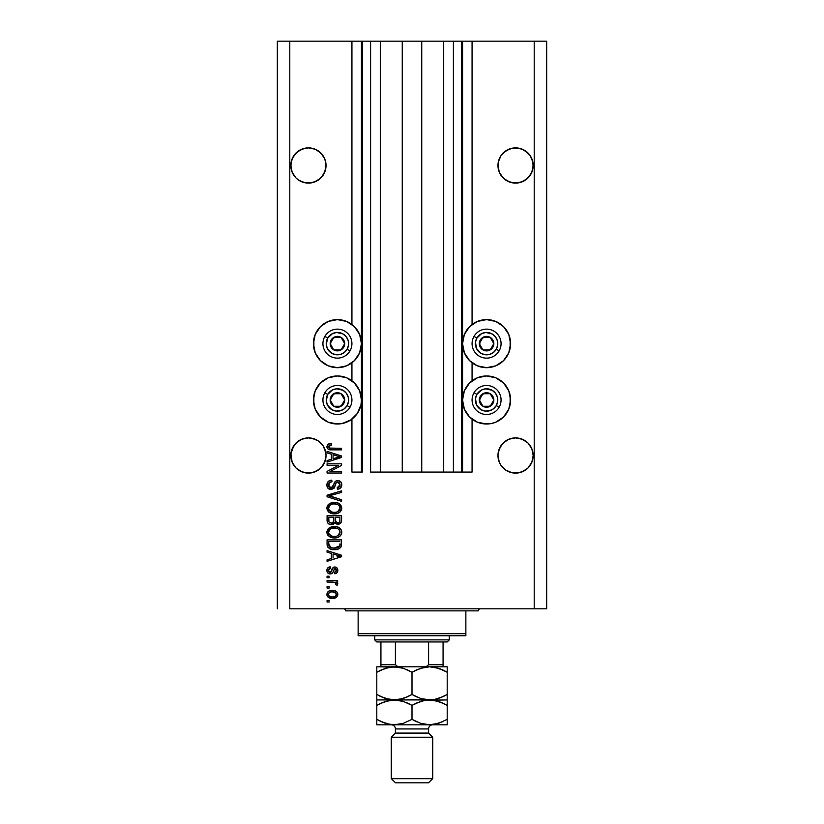 <?xml version="1.0" encoding="UTF-8"?>
<svg xmlns="http://www.w3.org/2000/svg" width="824" height="824" viewBox="0 0 824 824"><rect width="100%" height="100%" fill="white"/><g stroke="black" fill="none" stroke-linecap="round" stroke-linejoin="round"><path stroke-width="1.24" d="M461.718 472.07L453.427 472.07L461.718 472.07L461.718 41.2L453.427 41.2L453.427 472.07L443.693 472.07L453.427 472.07L453.427 41.2L443.693 41.2L443.693 472.07L421.733 472.07L443.693 472.07L443.693 41.2L402.267 41.2L421.733 41.2L421.733 472.07L380.307 472.07L402.267 472.07L402.267 41.2L380.307 41.2L380.307 472.07L370.573 472.07L380.307 472.07L380.307 41.2L370.573 41.2L370.573 472.07L370.573 41.2L362.282 41.2L362.282 472.07L351.93 472.07L351.93 419.148L351.93 472.07L361.458 472.07L361.458 41.2L351.93 41.2L351.93 324.481L351.93 41.2L289.78 41.2L289.78 608.792L534.22 608.792L534.22 41.2L462.542 41.2L462.542 472.07L461.718 472.07L461.718 41.2L421.733 41.2L421.733 472.07L402.267 472.07L402.267 41.2L362.282 41.2L362.282 472.07L361.458 472.07L361.458 41.2L362.282 41.2L277.348 41.2L277.348 608.792L277.348 41.2L289.78 41.2L289.78 608.792L546.652 608.792L546.652 41.2L546.652 608.792L534.22 608.792L534.22 41.2L472.07 41.2L472.07 324.481L472.07 41.2L462.542 41.2L462.542 472.07L472.07 472.07L472.07 419.148L472.07 472.07L461.78 472.07M351.93 380.822L351.93 362.797L351.93 380.822M472.07 380.822L472.07 362.797L472.07 380.822M292.159 158.744A17.603 17.603 0 0 0 292.149 158.754L295.971 153.037L293.787 155.705L298.638 150.854L295.971 153.037A17.603 17.603 0 0 0 295.971 153.048L301.687 149.226L298.638 150.854L304.993 148.217L308.423 147.887L315.159 149.226L320.876 153.037A17.603 17.603 0 0 0 320.876 153.037L324.697 158.754L325.943 163.76L325.696 168.93L323.07 175.275L320.876 177.943L315.159 181.754L308.423 183.103L304.993 182.763L298.638 180.126L304.993 182.763L298.638 180.126L295.971 177.943L292.159 172.226L290.821 165.49A17.603 17.603 0 0 1 308.423 147.887A17.603 17.603 0 0 1 326.036 165.49L324.697 172.226L320.876 177.943L318.208 180.126L311.863 182.763L304.993 182.763M318.208 150.854L323.07 155.705L324.697 158.754A17.603 17.603 0 0 0 324.687 158.744M315.139 149.216A17.603 17.603 0 0 0 301.708 149.216M533.097 163.76L533.097 163.77A17.603 17.603 0 0 0 533.097 163.76L531.841 158.754A17.603 17.603 0 0 0 531.841 158.744M499.313 158.744A17.603 17.603 0 0 0 499.303 158.754L500.93 155.705L505.792 150.854L503.124 153.037A17.603 17.603 0 0 0 503.124 153.048L508.841 149.226L505.792 150.854L512.137 148.217L515.577 147.887L522.313 149.226L528.029 153.037A17.603 17.603 0 0 0 528.029 153.037L530.213 155.705L532.85 162.06L533.097 167.22L531.841 172.226L528.029 177.943L525.362 180.126L519.007 182.763L512.137 182.763L505.792 180.126L512.178 182.763M522.292 149.216A17.603 17.603 0 0 0 508.861 149.216M505.771 180.116A17.603 17.603 0 0 0 505.792 180.126L500.93 175.275L499.303 172.226L497.964 165.49A17.603 17.603 0 0 1 515.577 147.887A17.603 17.603 0 0 1 533.179 165.49L531.841 172.226L528.029 177.943L522.313 181.754L515.577 183.103L508.841 181.754L503.124 177.943L499.303 172.226L497.964 165.325M499.303 158.754L498.304 162.06L500.93 155.705L498.304 162.06L498.057 167.21A17.603 17.603 0 0 0 498.057 167.22M522.313 149.226L519.007 148.217L522.313 149.226M298.618 180.116A17.603 17.603 0 0 0 298.638 180.126L295.971 177.943L292.159 172.226L290.821 165.325M292.159 158.754L291.15 162.06L293.787 155.705L291.15 162.06L290.903 167.21A17.603 17.603 0 0 0 290.903 167.22M301.687 149.226L308.423 147.887L315.159 149.226L308.423 147.887M325.943 453.777L324.697 448.761A17.603 17.603 0 0 0 324.687 448.75L326.036 455.548M326.036 455.662L324.697 462.243L320.876 467.95L315.159 471.771L308.423 473.11L301.687 471.771L295.971 467.95L292.159 462.243L290.821 455.497A17.603 17.603 0 0 1 308.423 437.894A17.603 17.603 0 0 1 326.036 455.497L324.697 462.243L323.07 465.282L318.208 470.144L311.863 472.77L304.993 472.77L298.638 470.144L295.971 467.95L292.159 462.243L290.903 453.777L293.787 445.722L292.159 448.761A17.603 17.603 0 0 0 292.159 448.761L295.971 443.054L293.787 445.722L298.638 440.861L295.971 443.054A17.603 17.603 0 0 0 295.971 443.054L301.687 439.233L298.638 440.861L301.687 439.233L308.423 437.894L315.159 439.233L318.208 440.861L315.159 439.233L318.208 440.861L323.07 445.722A17.603 17.603 0 0 0 323.049 445.702M315.159 439.233L311.863 438.234L318.208 440.861A17.603 17.603 0 0 0 318.177 440.84M533.097 453.777L533.097 453.787A17.603 17.603 0 0 0 533.097 453.777L531.841 448.761A17.603 17.603 0 0 0 531.841 448.75L533.179 455.497L531.841 462.243L528.029 467.95L525.362 470.144L519.007 472.77L512.137 472.77L505.792 470.144L500.93 465.282L499.303 462.243L497.964 455.497A17.603 17.603 0 0 1 515.577 437.894A17.603 17.603 0 0 1 533.179 455.497L531.841 462.243L528.029 467.95L525.362 470.144L519.007 472.77L512.137 472.77L505.792 470.144L500.93 465.282L499.303 462.243L497.964 455.497L499.303 448.761A17.603 17.603 0 0 0 499.303 448.761L498.304 452.067L500.93 445.722L499.303 448.761L503.124 443.054L500.93 445.722L505.792 440.861L503.124 443.054L508.841 439.233L505.792 440.861L508.841 439.233L515.577 437.894L522.313 439.233L525.362 440.861A17.603 17.603 0 0 0 525.331 440.84L522.313 439.233L528.029 443.054A17.603 17.603 0 0 0 528.019 443.044L531.841 448.761L532.85 452.067M512.178 438.224A17.603 17.603 0 0 0 512.137 438.234L515.577 437.894M491.259 367.205L486.572 367.669A24.03 24.03 0 0 1 462.542 343.639A24.03 24.03 0 0 1 486.572 319.609L495.77 321.442L503.567 326.644L508.779 334.441L510.602 343.639L508.779 352.837L503.567 360.634L495.77 365.846L486.572 367.669L477.374 365.846L469.587 360.634L464.376 352.837L462.542 343.639L464.376 334.441L469.587 326.644L477.374 321.442L486.572 319.609A24.03 24.03 0 0 1 510.602 343.639A24.03 24.03 0 0 1 486.572 367.669L481.886 367.205M491.259 423.557L486.572 424.01A24.03 24.03 0 0 1 462.542 399.99A24.03 24.03 0 0 1 486.572 375.96A24.03 24.03 0 0 1 510.602 399.99A24.03 24.03 0 0 1 486.572 424.01L477.374 422.187L469.587 416.975L464.376 409.178L462.542 399.99L464.376 390.792L469.587 382.995L477.374 377.783L486.572 375.96L495.77 377.783L503.567 382.995L508.779 390.792L510.602 399.99L508.779 409.178L503.567 416.975L495.77 422.187L491.259 423.557L481.886 423.557M342.114 367.205L337.428 367.669A24.03 24.03 0 0 1 313.398 343.639A24.03 24.03 0 0 1 337.428 319.609L346.626 321.442L354.413 326.644L359.625 334.441L361.458 343.639L359.625 352.837L354.413 360.634L346.626 365.846L337.428 367.669L328.23 365.846L320.433 360.634L315.221 352.837L313.398 343.639L315.221 334.441L320.433 326.644L328.23 321.442L337.428 319.609A24.03 24.03 0 0 1 361.458 343.639A24.03 24.03 0 0 1 337.428 367.669L332.742 367.205M342.114 423.557L337.428 424.01A24.03 24.03 0 0 1 313.398 399.99A24.03 24.03 0 0 1 337.428 375.96A24.03 24.03 0 0 1 361.458 399.99A24.03 24.03 0 0 1 337.428 424.01L328.23 422.187L320.433 416.975L315.221 409.178L313.398 399.99L315.221 390.792L320.433 382.995L328.23 377.783L337.428 375.96L346.626 377.783L354.413 382.995L359.625 390.792L361.458 399.99L360.994 404.677L357.41 413.339L350.777 419.962L342.114 423.557L332.742 423.557M522.313 439.233L519.007 438.234L525.362 440.861L528.029 443.054L531.841 448.761M508.841 439.233L512.137 438.234L508.841 439.233M318.208 440.861L323.07 445.722L325.696 452.067M304.993 438.234L301.687 439.233L308.423 437.894M533.097 457.227L533.179 455.497A17.603 17.603 0 0 1 515.577 473.11A17.603 17.603 0 0 1 497.964 455.497L498.304 452.067M515.577 147.887L519.007 148.217L512.137 148.217L508.841 149.226M522.313 181.764A17.603 17.603 0 0 0 522.313 181.754L525.362 180.126L519.007 182.763A17.603 17.603 0 0 0 519.048 182.753M325.696 162.06L326.036 165.49A17.603 17.603 0 0 1 308.423 183.103A17.603 17.603 0 0 1 290.821 165.49M315.159 181.764A17.603 17.603 0 0 0 315.17 181.754L318.208 180.126L311.863 182.763A17.603 17.603 0 0 0 311.894 182.753M528.029 467.95L522.313 471.771L528.029 467.95L531.841 462.243L532.85 458.937L531.841 462.243M323.07 445.722L324.697 448.761M320.876 467.95L315.159 471.771L318.208 470.144L323.07 465.282L325.696 458.937L324.697 462.243M327.066 465.292L338.613 465.292L327.066 465.292L327.066 463.788L341.569 463.788L341.569 465.395L330.012 471.513L341.569 471.513L341.569 473.017L327.066 473.017L327.066 471.4L338.613 465.292L327.066 471.4L327.066 473.017L341.569 473.017L341.569 471.513L330.012 471.513L341.569 465.395L341.569 463.788L327.066 463.788L327.066 465.292L327.066 463.788L341.569 463.788L341.569 465.395M331.372 489.58L327.973 488.261L326.881 485.017L328.23 481.494L331.289 480.196L331.969 481.679L329.507 482.668L328.591 484.811L329.013 486.974L330.517 488.035L332.7 487.344L334.606 482.318L336.295 480.825L338.994 480.701L341.188 482.411L341.692 485.624L339.921 488.508L337.428 489.209L337.232 487.705L339.323 486.902L340.065 484.811L339.169 482.524L337.356 482.081L335.914 483.039L333.998 488.292L331.104 489.59L334.565 487.355L336.274 482.524L337.747 482.05L340.065 484.811L337.232 487.705L337.428 489.209C340.178 489.003 341.62 487.509 341.754 484.759C341.661 482.174 340.333 480.763 337.788 480.547C335.512 480.794 334.183 482.102 333.802 484.461L331.063 488.076L328.57 485.151C328.714 483.029 329.837 481.875 331.969 481.679L331.773 480.176C328.704 480.351 327.066 481.968 326.881 485.017C326.963 487.798 328.364 489.322 331.104 489.59L330.661 489.569M329.415 495.739L341.569 499.756L341.569 501.322L327.066 496.759L327.066 495.203L341.569 490.857L341.569 492.412L328.766 495.894L341.569 499.756L341.569 501.322L341.569 499.756L328.766 495.894L341.569 492.412L341.569 490.857L327.066 495.203L327.066 496.759L327.066 495.203L341.569 490.857L341.569 492.412L330.074 495.574M326.881 508.14L328.199 504.69L331.526 502.733L336.789 502.661L339.797 504.061L341.394 506.183L341.599 509.448L340.199 511.858L337.541 513.414L333.617 513.857L330.28 513.105L327.447 510.55L326.881 508.14L329.095 512.404L334.307 513.877C338.52 513.991 341.002 512.075 341.754 508.151C340.982 504.134 338.437 502.218 334.132 502.393L329.157 503.855L326.891 507.821M326.881 532.242L328.199 528.792L331.526 526.835L336.789 526.763L339.797 528.163L341.394 530.285L341.599 533.55L340.199 535.961L337.541 537.516L333.617 537.969L330.28 537.207L327.447 534.652L326.881 532.242L329.095 536.506L334.307 537.99C338.52 538.093 341.002 536.187 341.754 532.253C340.982 528.246 338.437 526.32 334.132 526.495L329.157 527.968L326.881 532.242M327.066 552.173L331.403 553.44L327.066 552.173L327.066 550.607L341.569 555.232L341.569 556.705L327.066 561.34L327.066 559.774L331.403 558.507L331.403 553.44L331.403 558.507L327.066 559.774L327.066 561.34L341.569 556.705L341.569 555.232L327.066 550.607L327.066 552.173L327.066 550.607L341.569 555.232L341.569 556.705L327.066 561.34L327.066 559.774M329.137 602.014L327.066 602.014L327.066 600.511L329.137 600.511L329.137 602.014L329.137 600.511L327.066 600.511L327.066 602.014L327.066 600.511L329.137 600.511L329.137 602.014L327.066 602.014L329.137 602.014M332.453 598.44L328.704 597.616L326.994 595.35L327.355 592.559L329.528 590.777L334.245 590.509L336.758 591.797L337.696 593.434L336.779 596.947L332.453 598.44C335.481 598.564 337.263 597.215 337.799 594.382C337.253 591.519 335.43 590.169 332.34 590.334C329.26 590.18 327.437 591.529 326.881 594.382C327.447 597.287 329.312 598.636 332.453 598.44L332.443 598.44M329.137 588.079L327.066 588.079L327.066 586.575L329.137 586.575L329.137 588.079L329.137 586.575L327.066 586.575L327.066 588.079L327.066 586.575L329.137 586.575L329.137 588.079L327.066 588.079L329.137 588.079M337.799 583.835L337.232 585.256L335.728 584.69L335.924 583.67L334.688 582.321L327.066 582.053L327.066 580.549L337.613 580.549L337.613 582.053L335.934 582.053L337.758 583.495L337.232 585.256L335.728 584.69L335.358 582.63L332.536 582.053L334.688 582.321L335.924 583.67L335.728 584.69L337.232 585.256L337.799 583.835L335.934 582.053L337.613 582.053L337.613 580.549L327.066 580.549L327.066 582.053L327.066 580.549L337.613 580.549L337.613 582.053M329.137 577.717L327.066 577.717L327.066 576.213L329.137 576.213L329.137 577.717L329.137 576.213L327.066 576.213L327.066 577.717L327.066 576.213L329.137 576.213L329.137 577.717L327.066 577.717L329.137 577.717M330.28 573.957L328.22 573.35L327.2 572.083L326.922 569.703L327.787 567.88L330.269 566.799L330.455 568.303L328.941 568.951L328.385 570.496L328.91 572L330.022 572.443L331.042 572.031L333.339 567.386L335.43 567.046L337.047 567.963L337.788 570.651L336.583 573.154L334.791 573.761L334.606 572.258L335.862 571.691L336.295 570.383L335.862 568.869L334.75 568.519L332.577 573.03L330.28 573.957C332.185 573.782 333.277 572.69 333.524 570.661L335.007 568.488L336.295 570.383L334.606 572.258L334.791 573.761C336.758 573.483 337.768 572.34 337.799 570.332C337.778 568.303 336.769 567.19 334.791 566.984C332.896 567.355 331.815 568.591 331.557 570.682L330.022 572.443L328.385 570.496L330.455 568.303L330.269 566.799C328.117 567.067 326.994 568.272 326.881 570.393C326.963 572.598 328.096 573.792 330.28 573.957L329.93 573.937M327.066 544.149C327.664 548.084 330.105 549.917 334.4 549.659L330.795 549.155L327.89 547.249L327.169 545.447L327.066 539.864L341.569 539.864L340.848 547.177L338.417 548.99L334.4 549.659C337.479 549.896 339.787 548.763 341.301 546.261L341.569 539.864L327.066 539.864L327.066 544.149L327.066 539.864L341.569 539.864M327.107 521.098L327.066 520.232C327.087 523.034 328.508 524.497 331.33 524.61L328.807 523.992L327.581 522.777L327.066 515.762L341.569 515.762L341.527 521.026L340.673 523.096L337.469 524.218L334.884 522.622L333.432 524.167L331.33 524.61L334.884 522.622L337.922 524.239C340.343 524.023 341.558 522.694 341.569 520.263L341.569 515.762L327.066 515.762L327.066 520.232L327.066 515.762L341.569 515.762L341.476 521.407M327.066 452.922L331.403 454.189L327.066 452.922L327.066 451.356L341.569 455.991L341.569 457.454L327.066 462.089L327.066 460.523L331.403 459.256L331.403 454.189L331.403 459.256L327.066 460.523L327.066 462.089L341.569 457.454L341.569 455.991L327.066 451.356L327.066 452.922L327.066 451.356L341.569 455.991L341.569 457.454L327.066 462.089L327.066 460.523M326.901 446.989L327.901 444.311L331.403 443.446L331.588 444.96L328.652 446.165L329.435 448.06L341.569 448.349L341.569 449.853L330.063 449.75L327.777 448.833L326.881 446.577C327.365 449.049 328.982 450.141 331.722 449.853L341.569 449.853L341.569 448.349L329.672 448.153L328.57 446.649L331.588 444.96L331.403 443.446L327.901 444.311L326.881 446.577L327.901 444.311M546.652 41.2L534.22 41.2L546.652 41.2M328.23 422.187L324.079 419.962M317.446 413.339L315.221 409.178M313.862 404.677L313.862 395.293M328.23 365.846L324.079 363.621M317.446 356.988L315.221 352.837M313.862 348.325L313.862 338.952M510.138 395.293L510.138 404.677M508.779 409.178L506.554 413.339M499.921 419.962L495.77 422.187M510.138 338.952L510.138 348.325M508.779 352.837L506.554 356.988M499.921 363.621L495.77 365.846M327.931 591.797L328.673 591.199M329.507 590.777L331.392 590.375M332.34 590.334L333.298 590.375M334.153 590.489L336.748 591.776M337.613 593.156L337.778 593.908M337.686 595.34L336.789 596.937M336.769 596.957L336.068 597.544M334.06 598.306L333.38 598.399M329.137 597.843L327.962 597.029M327.097 595.701L326.901 594.866M335.945 593.208L332.35 591.848C334.441 591.663 335.749 592.497 336.295 594.351C335.79 596.246 334.472 597.101 332.35 596.926L334.503 596.617M329.466 596.257L332.35 596.926C330.259 597.101 328.931 596.267 328.385 594.423L329.26 596.102M329.26 592.672L331.032 591.941L329.301 592.631M329.219 592.703L328.385 594.423C328.9 592.528 330.218 591.663 332.35 591.848L330.661 592.013M336.192 595.01L336.161 593.61M335.574 595.979L336.274 594.032M334.307 596.689L335.389 596.133M334.915 596.442L336.079 595.309M335.934 582.053L336.45 582.29M335.728 584.69L335.893 583.423M335.141 582.496L334.163 582.197M327.066 582.053L332.536 582.053M327.365 568.416L328.56 567.314M328.961 567.128L329.59 566.933M329.93 566.861L330.455 568.303L328.931 568.951M328.426 569.981L328.416 570.898M329.548 572.381L328.436 571.073M330.022 572.443L331.557 570.682M332.525 568.189L333.339 567.386M333.174 567.489L334.802 566.984M333.71 567.19L334.225 567.036M336.038 567.221L336.573 567.53M336.017 573.463L335.43 573.648M334.791 573.761L334.606 572.258L335.286 572.093M335.873 571.691L336.243 569.745M336.182 569.456L335.862 568.869M335.172 568.509L334.029 569.157M335.007 568.488L333.524 570.661L335.007 568.488M333.339 571.269L333.154 571.825M328.22 573.35L327.21 572.093M327.077 571.753L327.355 572.402M328.652 567.273L327.787 567.88M327.777 572.958L328.92 573.72M339.364 555.84L337.315 555.294L340.054 555.973L337.078 556.797L339.344 555.829M333.092 553.934L337.315 555.294L333.092 553.934L333.092 558.003L333.092 553.934M337.078 556.797L339.158 556.19M340.837 547.188L340.168 547.939M339.334 548.547L337.109 549.392M336.429 549.526L335.45 549.629M333.73 549.649L333.133 549.608M332.577 549.546L329.363 548.526M327.324 546.085L327.169 545.437M327.159 545.354L327.097 544.808M339.828 544.963L339.869 543.922M339.179 546.611L336.985 547.878M335.893 548.073L338.283 547.342L339.581 545.972L333.967 548.145L335.924 548.073M330.62 547.466L332.731 548.042M328.879 545.272L329.044 545.869M328.766 541.378L339.869 541.378L328.766 541.378L328.786 544.53L328.766 541.378M332.175 547.95L334.42 548.156L330.877 547.579L328.766 543.964M329.167 546.168L330.115 547.198M329.961 547.084L331.732 547.857M329.703 527.607L328.663 528.359M330.96 527.02L331.506 526.845M334.802 526.515L336.779 526.763M340.291 528.617L338.077 527.144M341.095 529.678L341.394 530.285M341.599 530.934L341.713 531.562M341.394 534.168L341.692 533.107M340.693 535.394L340.209 535.95M334.977 537.969L336.274 537.825M332.896 537.907L331.258 537.567M328.199 535.713L327.447 534.652M327.437 534.632L327.046 533.591M326.922 531.511L328.189 528.802M333.473 526.515L332.814 526.577M340.147 536.012L341.105 534.766M339.385 534.416L340.065 532.263L339.261 529.863L338.098 528.854L334.101 528.009C337.449 527.772 339.437 529.193 340.065 532.263L337.624 535.847L339.035 534.848M336.841 536.136L335.183 536.445M332.35 536.3L334.348 536.476C331.104 536.64 329.178 535.229 328.57 532.232L329.085 534.148L332.402 536.311M331.248 535.971L329.085 534.148M330.403 528.946L328.57 532.232C329.137 529.317 330.98 527.906 334.101 528.009L332.536 528.133M330.383 528.967L333.133 528.05L330.97 528.627M335.141 528.04L333.133 528.05M336.831 536.146L339.024 534.869M341.115 522.498L340.683 523.086M340.642 523.127L340.096 523.58M340.075 523.601L338.685 524.167M339.406 523.961L338.695 524.167M337.078 524.157L336.182 523.837M337.016 524.136L335.832 523.621M330.445 524.548L329.61 524.352M329.466 524.301L328.117 523.456M328.797 523.982L328.127 523.477M333.844 520.047L333.844 520.047C333.978 521.932 333.133 522.952 331.31 523.106C333.133 522.952 333.978 521.932 333.844 520.047L333.844 517.266L333.844 520.047M333.802 520.902L333.844 520.335M329.724 522.704L331.31 523.106L329.137 522.107M339.828 520.819L339.869 519.738C340.106 521.53 339.375 522.529 337.686 522.735L339.2 522.262L339.797 521.087M335.965 521.994L337.686 522.735L335.677 521.417L335.543 517.266L339.869 517.266L339.869 519.738L339.869 517.266L335.543 517.266L335.677 521.417L336.934 522.643M338.221 522.684L337.686 522.735C339.375 522.529 340.106 521.53 339.869 519.738M328.766 517.266L333.844 517.266L328.766 517.266L328.941 521.716L328.766 517.266M329.312 522.344L331.887 523.065L333.71 521.468M335.543 519.934L335.801 521.716M330.877 502.949L331.516 502.733M334.132 502.393L334.802 502.413M335.502 502.455L336.769 502.65M339.323 503.701L341.744 508.48M341.599 509.448L333.617 513.857M332.906 513.805L331.598 513.558M329.384 512.6L328.611 512.003M328.199 511.611L326.922 508.872M326.922 507.409L327.458 505.72M327.478 505.689L328.189 504.7M337.541 513.414L339.746 512.25M340.147 511.91L341.105 510.664M339.385 510.313L340.065 508.161L339.261 505.761L338.098 504.741L334.101 503.897C337.449 503.67 339.437 505.081 340.065 508.161L337.624 511.745L339.035 510.746M336.841 512.034L335.183 512.343M332.35 512.188L334.348 512.374C331.104 512.538 329.178 511.127 328.57 508.13L329.085 510.046L332.402 512.198M331.248 511.869L329.085 510.046M330.403 504.844L328.57 508.13C329.137 505.215 330.98 503.804 334.101 503.897L332.536 504.031M330.383 504.854L333.133 503.948L330.97 504.525M335.141 503.938L333.133 503.948M336.831 512.034L339.024 510.756M327.066 496.759L341.569 501.322L327.066 496.759M326.953 484.038L326.881 485.017M328.24 481.484L328.838 481.01M329.332 480.722L331.289 480.196M331.773 480.176L331.969 481.679L331.289 481.772M330.033 482.246L328.601 485.686M328.797 486.521L329.167 487.2M331.681 488.004L332.608 487.458M333.061 486.768L333.514 485.46M335.636 481.185L337.407 480.567M337.788 480.547L338.623 480.619M340.703 481.752L341.466 482.977M341.538 483.194L341.744 484.347M341.702 485.624L341.074 487.355M339.91 488.519L339.241 488.859M337.861 489.178L337.232 487.705L337.788 487.633M338.479 487.437L339.725 486.356M339.9 485.923L340.065 484.811M338.736 482.256L338.18 482.091M338.005 482.071L336.171 482.648M337.747 482.05L336.964 482.153M335.77 483.358L335.543 483.997M334.565 487.355L333.998 488.292M330.218 489.507L328.024 488.313M328.879 480.979L328.23 481.494M328.797 483.822L329.095 483.214M341.569 471.513L341.569 473.017L327.066 473.017L327.066 471.4M337.994 456.259L340.054 456.723L333.092 458.762L333.092 454.683L337.315 456.053L333.092 454.683L333.092 458.762L337.078 457.547M337.716 457.361L340.054 456.723L338.674 456.434M328.302 444.054L329.569 443.621M330.939 443.456L331.588 444.96L330.146 445.104M330.125 445.104L329.106 445.526M329.229 447.926L328.601 446.938M331.124 448.338L330.352 448.287M341.569 448.349L341.569 449.853L331.722 449.853M329.116 449.554L330.063 449.75M327.056 447.72L326.901 447.01M330.414 596.689L332.68 596.926M332.999 591.869L331.691 591.869M328.776 593.187L328.488 593.774M328.405 594.094L328.416 594.753M333.071 548.084L333.967 548.145M334.42 548.156L335.162 548.135M337.335 547.775L338.015 547.486M340.024 532.829L340.034 531.748M329.064 530.368L328.694 531.264M333.339 536.434L334.771 536.476M329.023 521.891L329.579 522.601M340.024 508.727L340.034 507.646M329.064 506.266L328.694 507.162M333.339 512.332L334.771 512.363M525.382 180.116A17.603 17.603 0 0 1 525.331 180.147L530.213 175.275L532.85 168.93L533.179 165.49A17.603 17.603 0 0 1 515.577 183.103A17.603 17.603 0 0 1 497.964 165.49M525.362 150.854L530.213 155.705L532.85 162.06M498.057 163.76L498.304 162.06M290.903 163.76L291.15 162.06M298.638 470.144L301.687 471.771L298.638 470.144A17.603 17.603 0 0 0 301.687 471.771M326.036 455.497A17.603 17.603 0 0 1 308.423 473.11A17.603 17.603 0 0 1 290.821 455.497L290.903 457.227M293.777 465.272A17.603 17.603 0 0 1 291.15 458.937L292.159 462.243M508.841 471.771L505.792 470.144L508.841 471.771A17.603 17.603 0 0 1 498.304 458.937L499.303 462.243M497.964 455.497L498.057 457.227M525.362 470.144L522.313 471.771M512.137 472.77A17.603 17.603 0 0 0 532.85 458.937M318.208 470.144L315.159 471.771M304.993 472.77A17.603 17.603 0 0 0 325.696 458.937M292.159 172.226L292.159 172.226A17.603 17.603 0 0 0 292.159 172.237L291.15 168.93M318.208 180.126L323.07 175.275L325.696 168.93M499.303 172.226L499.303 172.226A17.603 17.603 0 0 0 499.313 172.237L498.304 168.93M343.773 345.204L344.679 343.639A7.251 7.251 0 0 1 343.701 347.264L342.866 346.78L343.773 345.204L342.866 346.78L343.701 347.264L344.432 345.514L344.432 341.764L341.054 337.366L335.553 336.635L331.145 340.013L330.424 345.514L333.802 349.922L339.303 350.643L343.701 347.264A7.251 7.251 0 0 1 330.177 343.639A7.251 7.251 0 0 1 341.054 337.366L333.802 337.366L332 340.477L330.177 343.639L333.802 349.922L341.054 349.922L342.866 346.78L341.054 349.922L333.802 349.922L330.177 343.639L332 340.477L333.802 337.366L341.054 337.366A7.251 7.251 0 0 1 344.679 343.639L341.054 337.366L344.679 343.639L343.773 345.204M327.736 338.046A11.186 11.186 0 0 1 343.021 333.957A11.186 11.186 0 0 1 347.11 349.232L349.984 350.89A14.502 14.502 0 0 0 344.679 331.083A14.502 14.502 0 0 0 324.872 336.388L327.736 338.046L332.474 333.607L336.697 332.474L343.021 333.957L346.296 336.831L348.233 340.745L348.521 345.102L347.11 349.232L344.236 352.517L340.322 354.444L335.965 354.732L331.835 353.331L327.396 348.583L326.263 344.37L327.736 338.046L324.872 336.388A14.502 14.502 0 0 1 344.679 331.083A14.502 14.502 0 0 1 349.984 350.89A14.502 14.502 0 0 1 330.177 356.195A14.502 14.502 0 0 1 324.872 336.388A14.502 14.502 0 0 0 330.177 356.195A14.502 14.502 0 0 0 349.984 350.89L347.11 349.232A11.186 11.186 0 0 1 331.835 353.331A11.186 11.186 0 0 1 327.736 338.046M492.917 345.204L493.823 343.639A7.251 7.251 0 0 1 492.855 347.264L492.01 346.78L492.917 345.204L492.01 346.78L492.855 347.264L493.576 345.514L493.576 341.764L490.198 337.366L484.697 336.635L480.299 340.013L479.568 345.514L482.946 349.922L488.447 350.643L492.855 347.264A7.251 7.251 0 0 1 479.321 343.639A7.251 7.251 0 0 1 490.198 337.366L482.946 337.366L482.05 338.911L479.321 343.639L482.946 349.922L490.198 349.922L492.01 346.78L490.198 349.922L482.946 349.922L479.321 343.639L482.05 338.911L482.946 337.366L490.198 337.366A7.251 7.251 0 0 1 493.823 343.639L490.198 337.366L493.823 343.639L492.917 345.204M476.89 338.046A11.186 11.186 0 0 1 492.165 333.957A11.186 11.186 0 0 1 496.264 349.232L499.128 350.89A14.502 14.502 0 0 0 493.823 331.083A14.502 14.502 0 0 0 474.016 336.388L476.89 338.046L481.628 333.607L485.841 332.474L492.165 333.957L495.451 336.831L497.377 340.745L497.665 345.102L496.264 349.232L493.38 352.517L489.466 354.444L485.109 354.732L480.979 353.331L476.54 348.583L475.479 342.176L476.89 338.046L474.016 336.388A14.502 14.502 0 0 1 493.823 331.083A14.502 14.502 0 0 1 499.128 350.89A14.502 14.502 0 0 1 479.321 356.195A14.502 14.502 0 0 1 474.016 336.388A14.502 14.502 0 0 0 479.321 356.195A14.502 14.502 0 0 0 499.128 350.89L496.264 349.232A11.186 11.186 0 0 1 480.979 353.331A11.186 11.186 0 0 1 476.89 338.046M492.917 401.556L493.823 399.99A7.251 7.251 0 0 1 492.855 403.606L492.01 403.121L492.917 401.556L492.01 403.121L492.855 403.606L493.576 401.865L493.576 398.105L490.198 393.707L484.697 392.986L480.299 396.365L479.568 401.865L482.946 406.263L488.447 406.984L492.855 403.606A7.251 7.251 0 0 1 479.321 399.99A7.251 7.251 0 0 1 490.198 393.707L482.946 393.707L482.05 395.252L479.321 399.99L482.946 406.263L490.198 406.263L492.01 403.121L490.198 406.263L482.946 406.263L479.321 399.99L482.05 395.252L482.946 393.707L490.198 393.707A7.251 7.251 0 0 1 493.823 399.99L490.198 393.707L493.823 399.99L492.917 401.556M476.89 394.397A11.186 11.186 0 0 1 492.165 390.298A11.186 11.186 0 0 1 496.264 405.583L499.128 407.231A14.502 14.502 0 0 0 493.823 387.424A14.502 14.502 0 0 0 474.016 392.739L476.89 394.397L481.628 389.948L485.841 388.825L492.165 390.298L495.451 393.172L497.377 397.086L497.665 401.442L496.264 405.583L493.38 408.858L489.466 410.795L485.109 411.073L480.979 409.672L476.54 404.934L475.479 398.528L476.89 394.397L474.016 392.739A14.502 14.502 0 0 1 493.823 387.424A14.502 14.502 0 0 1 499.128 407.231A14.502 14.502 0 0 1 479.321 412.546A14.502 14.502 0 0 1 474.016 392.739A14.502 14.502 0 0 0 479.321 412.546A14.502 14.502 0 0 0 499.128 407.231L496.264 405.583A11.186 11.186 0 0 1 480.979 409.672A11.186 11.186 0 0 1 476.89 394.397M343.773 401.556L344.679 399.99A7.251 7.251 0 0 1 343.701 403.606L342.866 403.121L343.773 401.556L342.866 403.121L343.701 403.606L344.432 401.865L344.432 398.105L341.054 393.707L335.553 392.986L331.145 396.365L330.424 401.865L333.802 406.263L339.303 406.984L343.701 403.606A7.251 7.251 0 0 1 330.177 399.99A7.251 7.251 0 0 1 341.054 393.707L333.802 393.707L332 396.818L330.177 399.99L333.802 406.263L341.054 406.263L342.866 403.121L341.054 406.263L333.802 406.263L330.177 399.99L332 396.818L333.802 393.707L341.054 393.707A7.251 7.251 0 0 1 344.679 399.99L341.054 393.707L344.679 399.99L343.773 401.556M327.736 394.397A11.186 11.186 0 0 1 343.021 390.298A11.186 11.186 0 0 1 347.11 405.583L349.984 407.231A14.502 14.502 0 0 0 344.679 387.424A14.502 14.502 0 0 0 324.872 392.739L327.736 394.397L332.474 389.948L336.697 388.825L343.021 390.298L346.296 393.172L348.233 397.086L348.521 401.442L347.11 405.583L344.236 408.858L340.322 410.795L335.965 411.073L331.835 409.672L327.396 404.934L326.263 400.722L327.736 394.397L324.872 392.739A14.502 14.502 0 0 1 344.679 387.424A14.502 14.502 0 0 1 349.984 407.231A14.502 14.502 0 0 1 330.177 412.546A14.502 14.502 0 0 1 324.872 392.739A14.502 14.502 0 0 0 330.177 412.546A14.502 14.502 0 0 0 349.984 407.231L347.11 405.583A11.186 11.186 0 0 1 331.835 409.672A11.186 11.186 0 0 1 327.736 394.397M343.639 608.792A2.07 2.07 0 0 1 345.709 610.862A2.07 2.07 0 0 0 343.639 608.792M478.291 610.862A2.07 2.07 0 0 1 480.361 608.792A2.07 2.07 0 0 0 478.291 610.862L358.141 610.862L358.141 633.656L465.859 633.656L465.859 610.862L345.709 610.862L358.141 610.862L358.141 635.726L465.859 635.726L358.141 635.726L358.141 633.656L465.859 633.656L465.859 610.862L478.291 610.862M465.859 635.726L465.859 633.656L465.859 635.726M428.573 641.937L447.216 641.937L449.286 639.867L374.714 639.867L376.784 641.937L428.573 641.937L376.784 641.937L374.714 639.867L449.286 639.867L449.286 635.726L449.286 639.867L447.216 641.937L428.573 641.937L428.573 664.721L426.43 666.472L423.536 666.791L426.43 666.472L428.573 664.721L443.075 664.721L443.075 641.937L443.075 665.411L443.075 664.721L428.573 664.721L428.573 641.937M374.714 635.726L374.714 639.867L374.714 635.726M443.075 666.791L443.075 665.411L443.075 666.791M380.925 665.411L380.925 641.937L380.925 664.721L395.427 664.721L397.57 666.472L400.464 666.791L397.57 666.472L395.427 664.721L395.427 641.937L395.427 664.721L380.925 664.721L380.925 666.791M443.075 666.729L443.075 664.721M432.713 737.222L428.573 733.082L395.427 733.082L391.287 737.222L432.713 737.222L391.287 737.222L391.287 778.659L395.427 782.8L428.573 782.8L432.713 778.659L391.287 778.659L432.713 778.659L432.713 737.222L432.713 778.659L428.573 782.8L395.427 782.8L391.287 778.659L391.287 737.222L395.427 733.082L428.573 733.082L428.573 728.941A4.141 4.141 0 0 1 432.713 724.801A4.141 4.141 0 0 0 428.573 728.941L395.427 728.941L395.427 733.082L395.427 728.941A4.141 4.141 0 0 0 391.287 724.801A4.141 4.141 0 0 1 395.427 728.941L428.573 728.941L428.573 733.082L432.713 737.222M436.72 667.739L429.603 666.791L438.646 668.316L447.216 672.24L447.216 694.488L443.024 696.682L434.238 699.535L429.603 699.937L420.57 698.422L412 694.488L412 672.24L420.508 668.326L429.603 666.791L394.397 666.791L403.43 668.316L412 672.24L412 694.488L403.492 698.402L394.397 699.937L385.354 698.422L376.784 694.488L376.784 672.24L385.292 668.326L394.397 666.791L376.784 666.791L376.784 699.937L376.784 694.488L385.323 698.412L379.586 696.012M387.28 698.989L394.397 699.937L376.784 699.937L376.784 694.488M376.784 667.193L376.784 668.326L376.784 666.791L398.95 667.183L403.43 668.316L412 672.24L406.747 669.572M376.784 668.326L376.784 672.24L381.296 669.902L376.784 672.24L376.784 669.953M387.321 699.01L389.793 699.545M376.784 703.202L376.784 705.385L380.976 703.191L376.784 705.385L376.784 699.937L376.784 701.461L376.784 699.937L398.991 699.545L389.834 699.545L380.987 696.692M407.468 696.836L399.022 699.535L394.397 699.937L434.207 699.545L425.05 699.545L420.57 698.422L412 694.488L417.253 697.156M380.976 670.056L389.762 667.203L394.397 666.791L401.494 667.739L398.991 667.193M416.532 669.891L424.978 667.203L429.603 666.791L434.166 667.183L443.013 670.046L438.677 668.316L447.216 672.24L443.024 670.056M447.216 699.545L447.216 694.488L438.708 698.402L434.238 699.535L429.603 699.937L422.506 698.999L425.009 699.545M436.679 667.728L434.207 667.193M429.603 666.791L447.216 666.791L447.216 668.326L447.216 666.791L394.397 666.791M443.013 696.692L447.216 694.488L447.216 668.326L447.216 672.24L444.414 670.726M414.729 695.971L416.192 696.682M412 694.488L407.808 696.682M447.216 698.412L447.216 694.488M436.679 700.874L429.603 699.937L394.397 699.937L403.43 701.451L412 705.385L420.508 701.471L424.978 700.338L447.216 699.937L429.603 699.937L438.646 701.451L447.216 705.385L447.216 700.328M409.271 670.767L407.808 670.056M412 672.24L416.192 670.056M447.216 672.24L447.216 667.193M447.216 721.546L447.216 724.801L394.397 724.801L389.834 724.409L380.987 721.546L376.784 719.352L376.784 705.385L385.292 701.471L394.397 699.937L389.793 700.338L398.95 700.328L403.43 701.451L412 705.385L407.798 703.191M398.981 700.338L401.504 700.884L394.397 699.937L389.762 700.338L380.976 703.191M409.271 703.902L406.747 702.717M416.491 703.057L424.978 700.338L429.603 699.937L425.009 700.338L434.166 700.328L443.013 703.191L438.708 701.471L447.216 705.385L444.414 703.871M443.271 703.315L447.216 705.385L447.216 719.393M447.216 703.202L447.216 701.461M387.321 723.863L394.397 724.801L376.784 724.801L447.216 724.801L447.216 719.352L438.708 723.266L429.603 724.801L420.57 723.287L412 719.352L403.492 723.266L399.022 724.399L389.834 724.409L380.987 721.546L385.292 723.266L376.784 719.352L376.784 724.409M442.704 721.69L434.238 724.399L429.603 724.801L420.57 723.287L412 719.352L403.492 723.266L394.397 724.801M376.784 721.536L376.784 719.352L379.586 720.866M425.019 724.399L429.603 724.801M414.729 720.835L417.253 722.02M412 719.352L412 705.385L412 719.352L416.202 721.546M376.784 705.385L376.784 719.352L380.976 721.546M387.28 723.853L389.803 724.399M376.784 719.352L376.784 723.276M412 705.385L416.192 703.191M447.216 724.399L447.216 705.385M436.72 700.884L434.197 700.338"/></g></svg>
